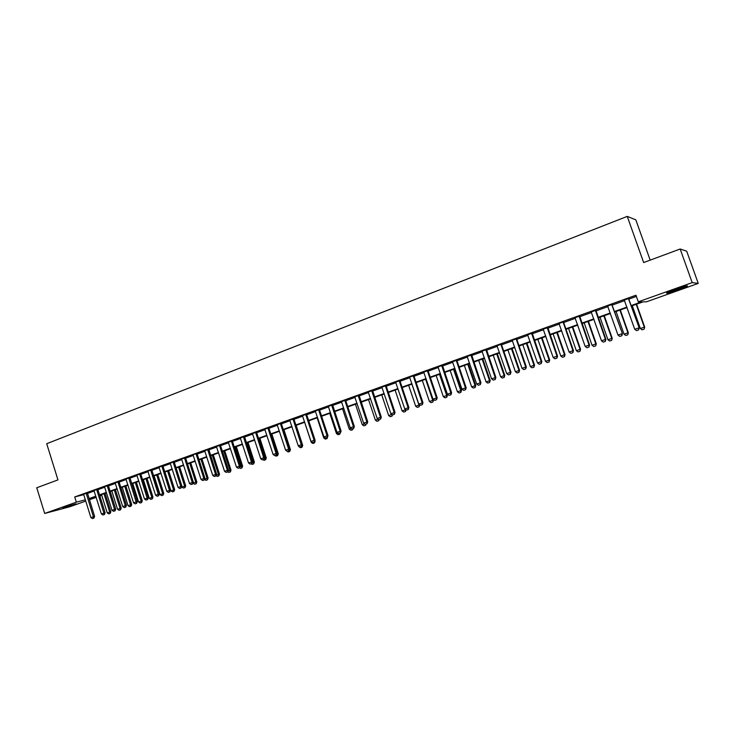 <?xml version="1.0" encoding="UTF-8"?>
<svg xmlns="http://www.w3.org/2000/svg" width="735" height="735" viewBox="0 0 735 735"><rect width="100%" height="100%" fill="white"/><g stroke="black" fill="none" stroke-linecap="round" stroke-linejoin="round"><path stroke-width="1.1" d="M62.751 507.692L76.036 503.797L62.751 507.692M675.529 289.425C684.616 286.283 688.52 285.189 687.243 286.145L678.396 289.636C669.41 292.741 665.533 293.825 666.764 292.888L675.529 289.425M650.172 260.135L635.839 219.866L627.249 216.393L46.709 443.71L57.955 479.9L36.75 487.764L44.688 513.453L76.348 502.17L85.343 499.809M627.249 216.393L643.658 262.551L680.16 249.009L686.701 251.195L698.25 283.407L646.423 301.819L643.208 301.819L631.475 305.999M100.502 494.94L100.759 495.748L99.896 496.061M96.202 497.365L89.422 499.782M85.747 501.086L69.733 506.782L44.688 513.453M631.31 305.512L641.673 301.819L638.292 301.819L635.959 295.222L74.713 496.952L83.735 494.646L83.468 494.141M87.437 493.424L94.209 490.998M97.819 489.014L97.902 489.685L104.765 487.213M108.385 485.21L108.468 485.899L115.432 483.382M119.07 481.37L119.153 482.059L126.209 479.514M129.939 478.173L137.096 475.6M140.771 473.57L140.854 474.277L148.102 471.649M151.796 469.61L151.879 470.317L159.238 467.662M162.94 465.604L163.014 466.321L170.483 463.62M174.204 461.552L174.278 462.278L181.848 459.54M185.587 457.455L185.67 458.19L193.342 455.415M193.002 454.79L197.09 453.32L197.173 454.055L204.964 451.244M208.804 449.866L216.715 447.027M220.5 444.914L220.573 445.658L228.594 442.764M232.389 440.632L232.471 441.386L240.602 438.455M244.498 437.059L252.748 434.091M256.579 431.941L256.662 432.704L265.032 429.69M268.881 427.522L268.964 428.294L277.453 425.225M281.321 423.057L281.404 423.829L290.022 420.714M293.908 418.537L293.991 419.308L302.728 416.157M306.633 413.961L306.715 414.742L315.581 411.545M319.504 409.34L319.587 410.121L328.591 406.878M332.606 405.435L341.747 402.155M345.707 399.932L345.79 400.722L355.06 397.378M359.112 395.917L368.529 392.536M372.599 391.075L382.163 387.648M386.169 385.388L386.252 386.197L395.954 382.696M399.978 380.427L400.07 381.244L409.909 377.689M413.961 375.401L414.044 376.228L424.04 372.617M428.11 370.321L428.193 371.147L438.345 367.482M442.507 365.993L452.815 362.291M456.922 359.975L457.005 360.802L467.469 357.026M471.677 355.519L482.307 351.707M486.533 350.191L497.329 346.314M501.49 343.962L501.573 344.807L512.543 340.856M516.723 338.486L516.806 339.34L527.941 335.325M532.223 333.791L543.542 329.73M547.841 328.187L559.344 324.052M563.58 321.654L563.671 322.527L575.349 318.31M579.685 316.757L591.556 312.494M595.92 310.933L607.983 306.596M612.283 304.152L612.365 305.043L624.621 300.624M628.939 298.171L629.031 299.062L636.381 296.407M628.949 298.392L624.309 300.055M612.283 304.373L607.68 306.026M595.846 310.28L591.262 311.925M579.612 316.114L575.055 317.75M563.589 321.866L559.05 323.492M547.768 327.553L543.257 329.17M532.149 333.157L527.657 334.774M516.723 338.697L512.258 340.305M501.5 344.164L497.053 345.762M486.46 349.575L482.031 351.155M471.604 354.904L467.194 356.484M456.931 360.178L452.549 361.749M442.433 365.387L438.069 366.949M428.11 370.523L423.773 372.085M413.961 375.603L409.652 377.156M399.987 380.629L395.696 382.172M386.178 385.59L381.906 387.125M372.526 390.487L368.272 392.021M359.038 395.338L354.803 396.854M345.707 400.125L341.499 401.641M332.532 404.856L328.343 406.363M319.514 409.533L315.343 411.03M306.642 414.154L302.48 415.652M293.908 418.729L289.774 420.209M281.33 423.25L277.214 424.729M268.891 427.715L264.793 429.185M256.588 432.134L252.509 433.595M244.424 436.498L240.373 437.959M232.398 440.825L228.355 442.277M220.5 445.098L216.485 446.54M208.74 449.324L204.734 450.757M197.09 453.32L198.597 452.962L197.099 453.495M185.597 457.629L181.628 459.063M174.204 461.727L170.254 463.142M162.95 465.769L159.008 467.175M151.805 469.766L147.882 471.172M140.78 473.726L136.875 475.122M129.875 477.649L125.988 479.027M119.079 481.526L115.211 482.895M108.394 485.357L104.545 486.726M97.829 489.161L93.988 490.511M87.373 492.909L83.542 494.26M680.16 249.009L692.195 282.608L698.25 283.407M74.713 496.952L76.348 502.17M638.292 301.819L692.195 282.608M89.045 498.587L95.826 496.171M99.519 494.857L106.391 492.413M110.103 491.09L117.076 488.61M120.788 487.287L127.862 484.769M131.602 483.437L138.768 480.883M142.517 479.551L149.793 476.96M153.56 475.618L160.928 472.991M164.713 471.649L172.192 468.985M175.987 467.635L183.575 464.933M187.388 463.574L195.078 460.836M198.909 459.467L206.71 456.692M210.559 455.323L218.479 452.503M222.337 451.125L230.367 448.267M234.254 446.889L242.394 443.986M246.289 442.599L254.558 439.659M258.472 438.262L266.851 435.276M270.783 433.88L279.291 430.848M283.241 429.442L291.868 426.373M295.837 424.959L304.593 421.844M308.581 420.42L317.465 417.26M321.471 415.835L330.493 412.62M334.508 411.187L343.668 407.934M347.701 406.492L356.989 403.184M361.05 401.742L370.477 398.379M374.556 396.928L384.129 393.519M388.218 392.067L397.938 388.604M402.045 387.143L411.912 383.633M416.047 382.163L426.061 378.589M430.214 377.119L440.375 373.49M444.546 372.011L454.873 368.336M459.063 366.838L469.546 363.108M473.753 361.611L484.402 357.816M488.628 356.319L499.442 352.46M503.686 350.953L514.675 347.039M518.938 345.523L530.1 341.545M534.382 340.02L545.719 335.987M550.019 334.453L561.54 330.355M565.858 328.811L577.563 324.649M581.909 323.106L593.788 318.871M598.161 317.318L610.234 313.018M614.625 311.456L626.9 307.083M95.954 496.557L91.048 498.302L96.083 496.979M99.868 495.987L100.759 495.748M627.065 307.57L614.791 311.934M610.408 313.496L598.327 317.796M593.963 319.348L582.074 323.575M577.728 325.127L566.024 329.289M561.696 330.823L550.184 334.921M545.875 336.455L534.547 340.489M530.257 342.014L519.103 345.983M514.831 347.508L503.852 351.413M499.598 352.929L488.784 356.769M484.558 358.276L473.91 362.07M469.702 363.568L459.219 367.298M455.029 368.786L444.703 372.461M440.531 373.94L430.361 377.56M426.208 379.039L416.194 382.604M412.059 384.074L402.201 387.584M398.085 389.045L388.365 392.508M384.276 393.96L374.703 397.369M370.624 398.82L361.197 402.174M357.137 403.616L347.848 406.924M343.805 408.366L334.655 411.618M330.631 413.052L321.608 416.258M317.612 417.682L308.718 420.852M304.74 422.267L295.975 425.381M292.015 426.796L283.379 429.865M279.429 431.27L270.921 434.302M266.989 435.699L258.61 438.685M254.696 440.072L246.427 443.012M242.532 444.399L234.382 447.303M230.505 448.681L222.475 451.538M218.607 452.916L210.697 455.728M206.847 457.096L199.038 459.88M195.207 461.24L187.517 463.978M183.704 465.338L176.115 468.03M172.321 469.389L164.842 472.045M161.057 473.395L153.679 476.014M149.912 477.355L142.645 479.946M138.897 481.278L131.721 483.832M127.991 485.164L120.917 487.672M117.196 489.005L110.222 491.485M106.52 492.799L99.638 495.252M636.528 330.621L638.623 329.914L636.528 330.621L634.737 329.298L624.18 299.88M628.517 298.327L639.202 327.838L638.623 329.914M628.6 299.062L639.202 327.838M634.737 329.298L638.788 327.893L638.55 329.923M632.284 305.714L640.36 328.536L644.301 327.176L636.216 304.308M644.062 329.151L642.087 329.831L644.126 329.142L644.687 327.121L636.574 304.189M640.36 328.536L642.087 329.831M644.126 329.142L644.687 327.121M619.78 336.409L621.856 335.711L619.78 336.409L618.006 335.087L607.542 305.861M611.823 304.318L622.444 333.644L621.856 335.711M611.906 305.053L622.444 333.644M618.006 335.087L622.003 333.708L621.782 335.72M603.26 342.124L605.309 341.426L603.26 342.124L601.487 340.81L591.124 311.759M595.35 310.234L605.429 339.441L605.897 339.368L605.309 341.426M595.837 310.06L605.897 339.368M601.487 340.81L605.429 339.441L605.227 341.435M586.943 347.756L588.974 347.067L586.943 347.756L585.179 346.461L574.917 317.575M579.088 316.078L589.075 345.11L589.571 345.018L588.974 347.067M579.603 315.894L589.571 345.018M585.179 346.461L589.075 345.11L588.891 347.085M616.049 311.484L624.043 334.177L627.938 332.836L619.927 310.106M627.718 334.792L625.77 335.463L627.791 334.783L628.351 332.771L620.312 309.968M624.043 334.177L625.77 335.463M627.791 334.783L628.351 332.771M600.017 317.189L607.937 339.745L611.786 338.422L603.848 315.829M611.584 340.36L609.655 341.022L611.658 340.351L612.227 338.348L604.262 315.683M607.937 339.745L609.655 341.022M611.658 340.351L612.227 338.348M584.187 322.83L592.033 345.248L595.828 343.934L587.963 321.48M595.644 345.854L593.751 346.516L595.727 345.845L596.305 343.851L588.413 321.324M592.033 345.248L593.751 346.516M595.727 345.845L596.305 343.851M570.847 353.324L572.85 352.644L570.847 353.324L569.083 352.028L558.922 323.327M563.038 321.847L572.923 350.696L573.456 350.604L572.85 352.644M563.12 322.564L563.671 322.527L573.456 350.604M569.083 352.028L572.923 350.696L572.767 352.653M568.55 328.389L576.323 350.678L580.08 349.382L572.289 327.057M579.915 351.284L578.041 351.936L579.998 351.275L580.576 349.29L572.758 326.891M576.323 350.678L578.041 351.936M579.998 351.275L580.576 349.29M673.637 290.104L679.948 287.899M554.943 358.809L556.937 358.138L554.943 358.809L553.189 357.532L543.128 329.004M547.189 327.544L556.983 356.218L557.543 356.117L556.937 358.138M547.759 327.332L557.543 356.117M553.189 357.532L556.983 356.218L556.845 358.156M539.251 364.238L541.226 363.568L539.251 364.238L537.505 362.971L527.537 334.6M531.543 333.157L541.254 361.666L541.833 361.556L541.226 363.568M532.14 332.946L541.833 361.556M537.505 362.971L541.254 361.666L541.125 363.586M523.752 369.595L525.709 368.933L523.752 369.595L522.006 368.336L512.13 340.13M516.099 338.706L525.709 367.05L526.324 366.921L525.709 368.933M516.181 339.414L516.806 339.34L526.324 366.921M522.006 368.336L525.709 367.05L525.599 368.952M508.445 374.878L510.384 374.225L508.445 374.878L506.709 373.628L496.924 345.597M500.838 344.191L510.366 372.36L511 372.222L510.384 374.225M500.921 344.89L501.573 344.807L511 372.222M506.709 373.628L510.366 372.36L510.274 374.244M493.332 380.105L495.252 379.453L493.332 380.105L491.605 378.865L481.912 350.99M485.78 349.603L495.215 377.615L495.877 377.468L495.252 379.453M486.451 349.364L495.877 377.468M491.605 378.865L495.215 377.615L495.142 379.481M553.115 333.883L560.814 356.043L564.517 354.766L556.799 332.569M564.37 356.65L562.523 357.293L564.462 356.631L564.517 354.766L565.05 354.665L557.305 332.395M560.814 356.043L562.523 357.293M564.462 356.631L565.05 354.665M537.864 339.313L545.499 361.344L549.155 360.077L541.502 338.017M549.027 361.951L547.198 362.575L549.118 361.923L549.155 360.077L549.707 359.966L542.035 337.824M545.499 361.344L547.198 362.575M549.118 361.923L549.707 359.966M522.805 344.669L530.367 366.572L533.977 365.323L526.398 343.392M533.867 367.178L532.057 367.803L533.959 367.16L533.977 365.323L534.556 365.203L526.949 343.19M530.367 366.572L532.057 367.803M533.959 367.16L534.556 365.203M507.922 349.961L515.419 371.745L518.983 370.504L511.477 348.702M518.892 372.342L517.109 372.957L518.993 372.323L518.983 370.504L519.59 370.376L512.056 348.491M515.419 371.745L517.109 372.957M518.993 372.323L519.59 370.376M493.222 355.198L500.645 376.853L504.173 375.631L496.731 353.948M504.1 377.45L502.336 378.056L504.201 377.423L504.173 375.631L504.807 375.493L497.338 353.728M500.645 376.853L502.336 378.056M504.201 377.423L504.807 375.493M478.411 385.259L480.304 384.616L478.411 385.259L476.684 384.028L467.074 356.319M470.896 354.95L480.249 382.797L480.929 382.641L480.304 384.616M471.594 354.702L480.929 382.641M476.684 384.028L480.249 382.797L480.194 384.644M478.696 360.361L486.065 381.897L489.547 380.693L482.169 359.13M489.482 382.494L487.737 383.091L489.593 382.466L489.547 380.693L490.199 380.546L482.794 358.91M486.065 381.897L487.737 383.091M489.593 382.466L490.199 380.546M463.666 390.349L465.54 389.715L463.666 390.349L461.947 389.127L452.429 361.583M456.196 360.233L465.466 387.915L466.174 387.749L465.54 389.715M456.279 360.922L457.005 360.802L466.174 387.749M461.947 389.127L465.466 387.915L465.42 389.743M464.355 365.47L471.649 386.876L475.095 385.691L467.782 364.248M475.04 387.474L473.322 388.071L475.15 387.446L475.095 385.691L475.766 385.535L468.425 364.018M471.649 386.876L473.322 388.071M475.15 387.446L475.766 385.535M449.103 395.384L450.959 394.75L449.103 395.384L447.385 394.171L437.959 366.783M441.68 365.442L450.867 392.968L451.602 392.793L450.959 394.75M442.424 365.176L451.602 392.793M447.385 394.171L450.867 392.968L450.84 394.787M450.169 370.513L457.409 391.801L460.808 390.625L453.559 369.31M460.771 392.398L459.072 392.986L460.891 392.371L460.808 390.625L461.506 390.46L454.23 369.071M457.409 391.801L459.072 392.986M460.891 392.371L461.506 390.46M434.716 400.354L436.553 399.73L434.716 400.354L433.007 399.151L423.654 371.919M427.338 370.596L436.443 397.966L437.196 397.782L436.553 399.73M427.421 371.276L428.193 371.147L437.196 397.782M433.007 399.151L436.443 397.966L436.434 399.767M436.158 375.502L443.334 396.67L446.696 395.513L439.512 374.308M446.678 397.267L444.997 397.846L446.797 397.24L446.696 395.513L447.413 395.338L440.201 374.06M443.334 396.67L444.997 397.846M446.797 397.24L447.413 395.338M420.503 405.27L422.331 404.645L420.503 405.27L418.794 404.075L409.533 377M413.171 375.686L422.193 402.899L422.974 402.706L422.331 404.645M413.254 376.366L414.044 376.228L422.974 402.706M418.794 404.075L422.193 402.899L422.193 404.682M422.313 380.427L429.424 401.485L432.75 400.336L425.62 379.251M432.74 402.073L431.077 402.642L432.86 402.045L433.191 399.28M429.424 401.485L431.077 402.642M432.86 402.045L433.485 400.152M406.455 410.121L408.265 409.505L406.455 410.121L404.764 408.936L395.577 382.007M399.169 380.721L408.118 407.769L408.917 407.576L408.265 409.505M399.252 381.392L400.07 381.244L408.917 407.576M404.764 408.936L408.118 407.769L408.136 409.542M408.632 385.296L415.679 406.235L418.959 405.095L411.903 384.129M418.968 406.822L417.324 407.392L419.097 406.795L418.959 405.095L419.639 404.663M415.679 406.235L417.324 407.392M419.097 406.795L419.722 404.911M392.582 414.917L394.373 414.31L392.582 414.917L390.891 413.731L381.787 386.959M385.342 385.691L394.208 412.592L395.026 412.381L394.373 414.31M385.416 386.353L386.252 386.197L395.026 412.381M390.891 413.731L394.208 412.592L394.236 414.338M378.874 419.648L380.647 419.051L378.874 419.648L377.184 418.481L368.161 391.856M371.671 390.597L380.464 417.351L381.3 417.131L380.647 419.051M372.526 390.294L381.3 417.131M377.184 418.481L380.464 417.351L380.51 419.088M365.323 424.334L367.077 423.737L365.323 424.334L363.641 423.167L354.693 396.698M358.165 395.448L366.875 422.046L367.739 421.835L367.077 423.737M359.029 395.136L367.739 421.835M363.641 423.167L366.875 422.046L366.94 423.773M351.927 428.955L353.673 428.367L351.927 428.955L350.255 427.807L341.389 401.475M344.816 400.244L353.452 426.695L354.334 426.475L353.673 428.367M344.89 400.906L345.79 400.722L354.334 426.475M350.255 427.807L353.452 426.695L353.526 428.404M338.697 433.531L340.424 432.943L338.697 433.531L337.025 432.391L328.233 406.207M331.623 404.985L340.186 431.289L341.086 431.059L340.424 432.943M332.532 404.663L341.086 431.059M337.025 432.391L340.186 431.289L340.277 432.988M325.614 438.051L327.323 437.472L325.614 438.051L323.951 436.912L315.232 410.874M318.577 409.671L327.075 435.837L327.994 435.598L327.323 437.472M318.659 410.323L319.587 410.121L327.994 435.598M323.951 436.912L327.075 435.837L327.176 437.509M312.678 442.525L314.378 441.946L312.678 442.525L311.024 441.395L302.379 415.495M305.687 414.301L314.111 440.32L315.049 440.072L314.378 441.946M305.769 414.944L306.715 414.742L315.049 440.072M311.024 441.395L314.111 440.32L314.222 441.983M299.898 446.935L301.58 446.365L299.898 446.935L298.245 445.814L289.673 420.062M292.943 418.886L301.295 444.758L302.25 444.51L301.58 446.365M293.026 419.52L293.991 419.308L302.25 444.51M298.245 445.814L301.295 444.758L301.423 446.411M287.256 451.308L288.928 450.739L287.256 451.308L285.612 450.188L277.113 424.573M280.347 423.406L288.635 449.149L289.599 448.883L288.928 450.739M280.421 424.04L281.404 423.829L289.599 448.883M285.612 450.188L288.635 449.149L288.763 450.785M274.761 455.626L276.415 455.066L274.761 455.626L273.126 454.515L264.692 429.029M267.889 427.88L276.103 453.486L277.095 453.219L276.415 455.066M267.963 428.514L268.964 428.294L277.095 453.219M273.126 454.515L276.103 453.486L276.25 455.103M262.404 459.889L264.049 459.338L262.404 459.889L260.769 458.796L252.408 433.448M255.569 432.309L263.727 457.767L264.729 457.501L264.049 459.338M255.651 432.933L256.662 432.704L264.729 457.501M260.769 458.796L263.727 457.767L263.883 459.384M250.185 464.116L251.82 463.564L250.185 464.116L248.559 463.022L240.271 437.803M243.395 436.682L251.48 462.012L252.5 461.736L251.82 463.564M244.415 436.314L252.5 461.736M248.559 463.022L251.48 462.012L251.646 463.61M238.103 468.287L239.72 467.736L238.103 468.287L236.486 467.203L228.254 442.121M231.35 441.009L239.371 466.201L240.4 465.916L239.72 467.736M231.424 441.634L232.471 441.386L240.4 465.916M236.486 467.203L239.371 466.201L239.546 467.791M226.159 472.412L227.758 471.87L226.159 472.412L224.542 471.337L216.384 446.384M219.443 445.291L227.4 470.345L228.447 470.06L227.758 471.87M219.517 445.906L220.573 445.658L228.447 470.06M224.542 471.337L227.4 470.345L227.584 471.925M214.344 476.5L215.934 475.958L214.344 476.5L212.737 475.426L204.633 450.61M207.665 449.517L215.557 474.452L216.614 474.158L215.934 475.958M208.731 449.14L216.614 474.158M212.737 475.426L215.557 474.452L215.759 476.014M202.658 480.534L204.229 480.001L202.658 480.534L201.05 479.468L193.02 454.781M196.015 453.706L203.843 478.503L204.918 478.209L204.229 480.001M196.089 454.313L197.173 454.055L204.918 478.209M201.05 479.468L203.843 478.503L204.054 480.056M191.1 484.53L192.662 483.997L191.1 484.53L189.501 483.474L181.527 458.906M184.494 457.85L192.258 482.518L193.351 482.215L192.662 483.997M184.568 458.456L185.67 458.19L193.351 482.215M189.501 483.474L192.258 482.518L192.478 484.053M179.662 488.481L181.214 487.957L179.662 488.481L178.072 487.434L170.162 462.995M173.093 461.938L180.801 486.487L181.903 486.175L181.214 487.957M173.166 462.545L174.278 462.278L181.903 486.175M178.072 487.434L180.801 486.487L181.03 488.012M395.108 390.11L402.091 410.929L405.334 409.808L405.132 409.193M405.362 411.526L403.736 412.078L405.49 411.49L405.334 409.808L405.839 409.689M402.091 410.929L403.736 412.078M405.49 411.49L406.042 409.827M381.731 394.87L388.659 415.578L391.847 414.402M391.902 416.166L390.303 416.717L392.04 416.129L391.92 414.457M388.659 415.578L390.303 416.717M392.04 416.129L392.472 414.843M377.156 421.265L378.745 420.714L377.156 421.265M368.52 399.574L375.383 420.163L378.213 419.189M375.383 420.163L377.018 421.302M378.745 420.714L379.131 419.575M378.571 419.446L378.608 420.751M364.036 425.795L365.598 425.253L364.036 425.795M355.455 404.222L362.263 424.701L364.661 423.875M362.263 424.701L363.889 425.831M365.598 425.253L365.993 424.113M365.424 424.306L365.46 425.289M351.054 430.269L352.607 429.736L351.054 430.269M342.538 408.816L349.29 429.194L351.275 428.505M349.29 429.194L350.917 430.306M352.607 429.736L353.002 428.597M352.423 428.799L352.46 429.773M338.229 434.697L339.754 434.174L338.229 434.697M329.767 413.364L336.465 433.632L338.036 433.08M336.465 433.632L338.082 434.734M339.754 434.174L340.158 433.044M339.561 433.246L339.616 434.21M325.541 439.08L327.057 438.556L325.541 439.08M317.134 417.857L323.777 438.014L324.962 437.61M323.777 438.014L325.394 439.117M327.057 438.556L327.7 436.728M326.845 437.637L326.91 438.593M314.644 441.202L314.929 440.412M313 443.407L314.497 442.893L313 443.407M304.648 422.294L311.236 442.351L312.026 442.075M311.236 442.351L312.844 443.444M314.497 442.893L315.14 441.073M314.277 441.983L314.341 442.929M301.855 445.603L302.719 445.364L296.15 425.326M300.587 447.688L302.076 447.174L300.587 447.688M298.658 446.099L299.246 446.494M298.833 446.641L300.431 447.725M302.076 447.174L302.719 445.364M301.809 445.741L301.92 447.22M289.204 449.967L289.379 449.498M289.627 451.455L288.166 451.961L289.783 451.419L289.498 449.866L290.435 449.618L283.921 429.672M286.567 450.886L288.166 451.961M289.783 451.419L290.435 449.618M276.7 454.294L277.334 454.074L277.077 453.265M277.481 455.654L276.029 456.15L277.637 455.608L277.334 454.074L278.289 453.817L271.821 433.981M275.092 455.516L276.029 456.15M277.637 455.608L278.289 453.817M264.334 458.576L265.307 458.236L258.913 438.575M265.454 459.798L264.021 460.294L265.62 459.752L265.307 458.236L266.281 457.969L259.859 438.235M263.093 459.669L264.021 460.294M265.62 459.752L266.281 457.969M252.096 462.802L253.41 462.352L247.061 442.792M253.566 463.904L252.151 464.391L253.731 463.858L253.41 462.352L254.393 462.076L248.026 442.442M251.223 463.767L252.151 464.391M253.731 463.858L254.393 462.076M240.005 466.982L241.64 466.422L235.347 446.963M241.806 467.956L240.409 468.443L241.971 467.91L241.64 466.422L242.633 466.146L236.321 446.614M239.481 467.827L240.409 468.443M241.971 467.91L242.633 466.146M228.043 471.117L229.991 470.446L223.752 451.088M230.174 471.971L228.787 472.449L230.34 471.925L229.991 470.446L231.01 470.17L224.735 450.73M227.795 471.787L228.787 472.449M230.34 471.925L231.01 470.17M216.219 475.214L218.479 474.433L212.277 455.167M218.662 475.949L217.294 476.418L218.837 475.894L218.479 474.433L219.499 474.149L213.279 454.809M216.072 475.609L217.294 476.418M218.837 475.894L219.499 474.149M204.514 479.257L207.077 478.375L200.931 459.21M207.279 479.872L205.919 480.341L207.454 479.826L207.077 478.375L208.115 478.081L201.941 458.842M204.468 479.385L205.919 480.341M207.454 479.826L208.115 478.081M193.048 482.996L195.804 482.27L189.703 463.197M196.015 483.759L194.665 484.227L196.19 483.713L195.804 482.27L196.851 481.976L190.732 462.839M193.112 483.198L194.665 484.227M196.19 483.713L196.851 481.976M168.352 492.386L169.886 491.871L168.352 492.386L166.762 491.347L158.916 467.028M161.819 465.99L169.463 490.41L170.584 490.098L169.886 491.871M161.893 466.596L163.014 466.321L170.584 490.098M166.762 491.347L169.463 490.41L169.702 491.917M181.793 486.46L181.986 487.048L184.641 486.129L178.587 467.157M184.862 487.608L183.529 488.068L185.045 487.562L184.641 486.129L185.707 485.826L179.634 466.78M181.986 487.048L183.529 488.068M185.045 487.562L185.707 485.826M157.161 496.254L158.686 495.739L157.161 496.254L155.581 495.215L147.79 471.025M150.657 469.996L158.255 494.297L159.385 493.975L158.686 495.739M150.73 470.593L151.879 470.317L159.385 493.975M155.581 495.215L158.255 494.297L158.494 495.794M164.971 471.999L170.97 490.861L173.607 489.951L167.598 471.071M173.827 491.421L172.514 491.871L174.011 491.366L173.607 489.951L174.682 489.639L168.646 470.694M170.97 490.861L172.514 491.871M174.011 491.366L174.682 489.639M146.09 500.076L147.606 499.57L146.09 500.076L144.51 499.047L136.793 474.985M139.622 473.965L147.156 498.137L148.295 497.806L147.606 499.57M139.696 474.562L140.854 474.277L148.295 497.806M144.51 499.047L147.156 498.137L147.413 499.625M154.12 475.857L160.074 494.627L162.683 493.727L156.711 474.939M162.913 495.188L161.617 495.629L163.096 495.133L162.683 493.727L163.767 493.415L157.777 474.562M160.074 494.627L161.617 495.629M163.096 495.133L163.767 493.415M135.139 503.861L136.636 503.356L135.139 503.861L133.559 502.841L125.896 478.898M128.708 477.888L136.177 501.932L137.335 501.61L136.636 503.356M129.865 477.493L137.335 501.61M133.559 502.841L136.177 501.932L136.444 503.411M143.38 479.679L149.288 498.358L151.869 497.466L145.943 478.77M152.108 498.909L150.822 499.359L152.292 498.863L151.869 497.466L152.972 497.154L147.028 478.384M149.288 498.358L150.822 499.359M152.292 498.863L152.972 497.154M124.298 507.609L125.786 507.104L124.298 507.609L122.727 506.59L115.119 482.766M117.903 481.765L125.317 505.698L126.484 505.368L125.786 507.104M117.977 482.353L119.153 482.059L126.484 505.368M122.727 506.59L125.317 505.698L125.593 507.159M132.75 483.465L138.612 502.051L141.166 501.16L135.295 482.564M141.423 502.602L140.146 503.043L141.607 502.547L141.166 501.16L142.278 500.847L136.379 482.178M138.612 502.051L140.146 503.043M141.607 502.547L142.278 500.847M113.576 511.312L115.046 510.816L113.576 511.312L112.014 510.301L104.462 486.598M107.209 485.614L114.568 509.419L115.753 509.079L115.046 510.816M107.282 486.193L108.468 485.899L115.753 509.079M112.014 510.301L114.568 509.419L114.853 510.871M122.23 487.213L128.055 505.698L130.573 504.826L124.748 486.313M130.839 506.25L129.571 506.691L131.023 506.195L130.573 504.826L131.703 504.504L125.841 485.927M128.055 505.698L129.571 506.691M131.023 506.195L131.703 504.504M102.955 514.987L104.425 514.491L102.955 514.987L101.402 513.976L93.905 490.392M96.625 489.409L103.938 513.103L105.123 512.764L104.425 514.491M96.698 489.997L97.902 489.685L105.123 512.764M101.402 513.976L103.938 513.103L104.223 514.546M111.812 490.916L117.591 509.318L120.099 508.455L114.302 490.034M120.365 509.87L119.116 510.301L120.549 509.814L120.099 508.455L121.229 508.124L115.413 489.629M117.591 509.318L119.116 510.301M120.549 509.814L121.229 508.124M92.454 518.607L93.915 518.12L92.454 518.607L90.901 517.615L83.735 494.646M86.16 493.176L93.409 516.742L94.613 516.402L93.915 518.12M87.364 492.772L94.613 516.402M90.901 517.615L93.409 516.742L93.712 518.175M101.504 494.582L107.246 512.892L109.717 512.038L103.975 493.709M109.993 513.443L108.762 513.875L110.186 513.388L109.717 512.038L110.866 511.707L105.096 493.304M107.246 512.892L108.762 513.875M110.186 513.388L110.866 511.707M611.832 304.639L612.292 304.63M595.433 310.969L595.929 310.951M595.359 310.556L595.846 310.537M579.18 316.803L579.695 316.776M579.097 316.39L579.621 316.362M563.047 322.16L563.598 322.114M547.272 328.251L547.851 328.205M547.198 327.847L547.777 327.792M531.625 333.874L532.232 333.809M531.552 333.469L532.158 333.405M516.108 339.019L516.733 338.945M500.847 344.494L501.509 344.412M485.853 350.301L486.533 350.209M485.789 349.906L486.46 349.814M470.979 355.639L471.677 355.538M470.905 355.253L471.604 355.143M456.205 360.527L456.931 360.416M441.763 366.131L442.507 366.012M441.689 365.745L442.442 365.617M427.347 370.89L428.119 370.762M413.18 375.98L413.97 375.842M399.178 381.006L399.996 380.859M385.351 385.976L386.187 385.82M371.754 391.259L372.608 391.094M371.68 390.882L372.535 390.717M358.239 396.11L359.121 395.935M358.175 395.733L359.048 395.568M344.825 400.529L345.716 400.345M331.696 405.637L332.615 405.454M331.632 405.27L332.542 405.077M318.595 409.946L319.523 409.753M305.696 414.577L306.651 414.384M292.953 419.161L293.917 418.95M280.357 423.682L281.34 423.47M267.898 428.156L268.9 427.935M255.587 432.575L256.598 432.355M243.469 437.307L244.498 437.077M243.404 436.948L244.433 436.719M231.36 441.276L232.407 441.037M219.453 445.557L220.518 445.309M207.739 450.132L208.814 449.884M207.674 449.783L208.749 449.535M196.024 453.973L197.118 453.706M184.503 458.107L185.606 457.841M173.102 462.205L174.223 461.929M161.829 466.247L162.959 465.972M150.675 470.253L151.814 469.977M139.641 474.222L140.789 473.937M128.781 478.476L129.939 478.191M128.717 478.145L129.884 477.851M117.912 482.022L119.088 481.728M107.218 485.863L108.403 485.559M96.643 489.657L97.838 489.354M86.234 493.755L87.437 493.442M86.17 493.424L87.382 493.111"/></g></svg>
